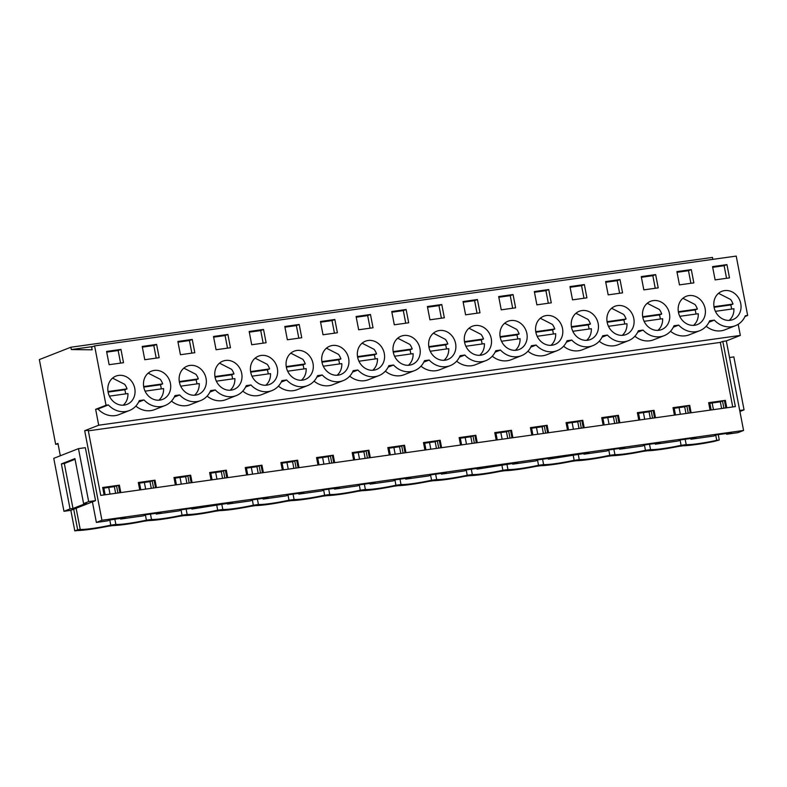 <?xml version="1.0" encoding="UTF-8"?>
<svg xmlns="http://www.w3.org/2000/svg" width="787" height="787" viewBox="0 0 787 787"><rect width="100%" height="100%" fill="white"/><g stroke="black" fill="none" stroke-linecap="round" stroke-linejoin="round"><path stroke-width="1.18" d="M109.786 520.069L110.77 525.155A26.374 2.577 169.1 0 1 80.215 529.425L77.667 529.789L73.703 509.209L70.84 510.33L63.963 511.294L53.762 458.339L78.474 448.639L88.665 501.594L83.589 503.591L74.922 458.605L61.386 463.917L70.043 508.904L63.963 511.294M76.132 508.254L80.215 529.425M77.667 529.789L74.804 530.91L77.215 530.576A32.247 3.148 -10.9 0 0 108.035 526.257L112.856 525.588A32.247 3.148 -10.9 0 0 143.677 521.269L148.507 520.591A32.247 3.148 -10.9 0 0 179.328 516.282L184.148 515.603A32.247 3.148 -10.9 0 0 214.969 511.294L219.799 510.615A32.247 3.148 -10.9 0 0 250.62 506.307L255.441 505.628A32.247 3.148 -10.9 0 0 286.261 501.319L291.092 500.64A32.247 3.148 -10.9 0 0 321.913 496.322L326.733 495.653A32.247 3.148 -10.9 0 0 357.554 491.334L362.374 490.665A32.247 3.148 -10.9 0 0 393.205 486.346L398.025 485.677A32.247 3.148 -10.9 0 0 428.846 481.359L433.667 480.68A32.247 3.148 -10.9 0 0 464.487 476.371L469.318 475.692A32.247 3.148 -10.9 0 0 500.138 471.383L504.959 470.705A32.247 3.148 -10.9 0 0 535.78 466.396L540.61 465.717A32.247 3.148 -10.9 0 0 571.431 461.408L576.251 460.729A32.247 3.148 -10.9 0 0 607.072 456.411L611.902 455.742A32.247 3.148 -10.9 0 0 642.723 451.423L647.544 450.754A32.247 3.148 -10.9 0 0 678.364 446.436L683.195 445.767A32.247 3.148 -10.9 0 0 714.016 441.448L719.288 439.982L716.741 440.346A26.374 2.577 -10.9 0 1 686.195 444.616L681.099 445.334A26.374 2.577 -10.9 0 1 650.544 449.603L645.448 450.321A26.374 2.577 -10.9 0 1 614.903 454.601L609.807 455.309A26.374 2.577 -10.9 0 1 579.252 459.588L574.166 460.297A26.374 2.577 -10.9 0 1 543.61 464.576L538.515 465.284A26.374 2.577 -10.9 0 1 507.959 469.564L502.873 470.272A26.374 2.577 -10.9 0 1 472.318 474.551L467.222 475.269A26.374 2.577 -10.9 0 1 436.667 479.539L431.581 480.257A26.374 2.577 -10.9 0 1 401.026 484.526L395.93 485.245A26.374 2.577 -10.9 0 1 365.384 489.514L360.289 490.232A26.374 2.577 -10.9 0 1 329.733 494.511L324.637 495.22A26.374 2.577 -10.9 0 1 294.092 499.499L288.996 500.207A26.374 2.577 -10.9 0 1 258.441 504.487L253.345 505.195A26.374 2.577 -10.9 0 1 222.8 509.474L217.704 510.183A26.374 2.577 -10.9 0 1 187.149 514.462L182.053 515.18A26.374 2.577 -10.9 0 1 151.507 519.45L146.412 520.168A26.374 2.577 -10.9 0 1 115.856 524.437L110.77 525.155M115.856 524.437L114.823 519.086M110.013 494.108L108.734 487.428M88.665 501.594L95.542 500.63L73.703 509.209M74.804 530.91L70.84 510.33M60.333 455.762L57.953 443.435L55.67 444.33L39.35 359.59L70.869 347.224L71.322 349.556L92.138 349.822L91.607 347.067L94.597 345.887L106.029 405.246L95.65 409.319L98.709 425.216L84.691 430.715L101.936 520.256L96.378 522.44L107.819 520.837L109.954 519.764M101.936 520.256L743.567 430.459L738.009 432.643L726.568 434.237L731.595 432.761L714.891 435.103L715.973 435.172L713.799 436.028L690.917 439.235L695.944 437.759L679.25 440.09L680.332 440.159L678.148 441.015L655.276 444.222L660.303 442.747L643.599 445.078L644.681 445.147L642.507 446.003L619.635 449.21L624.652 447.734L607.957 450.066L609.04 450.144L606.856 451L583.984 454.197L589.01 452.722L548.342 459.185L553.359 457.709L536.665 460.051L537.747 460.12L535.563 460.975L512.691 464.173L517.718 462.697L477.05 469.16L482.067 467.685L465.373 470.026L466.455 470.095L464.281 470.951L441.399 474.148L446.426 472.682L429.722 475.014L430.814 475.082L428.63 475.938L405.758 479.145L410.775 477.67L394.08 480.001L395.163 480.07L392.988 480.926L370.106 484.133L375.133 482.657L358.429 484.989L359.521 485.058L357.337 485.913L334.465 489.12L339.482 487.645L322.788 489.976L323.87 490.055L321.696 490.911L298.814 494.108L303.841 492.632L287.137 494.974L288.229 495.043L286.045 495.899L263.173 499.096L268.2 497.62L251.496 499.961L252.578 500.03L250.404 500.886L227.522 504.083L232.549 502.608L191.88 509.071L196.907 507.595L180.203 509.937L181.285 510.006L179.111 510.861L156.239 514.068L161.256 512.593L144.562 514.924L145.644 514.993L143.46 515.849L120.588 519.056L120.441 518.299M115.63 493.321L114.351 486.641L103.854 488.107M92.413 501.86L96.378 522.44M726.568 434.237L726.421 433.489M721.61 408.502L720.321 401.832L709.835 403.298M690.917 439.235L690.779 438.477M685.969 413.5L684.68 406.82L674.193 408.286M655.276 444.222L655.128 443.465M650.318 418.487L649.039 411.808L638.542 413.273M619.635 449.21L619.487 448.452M614.677 423.475L613.388 416.795L602.901 418.261M583.984 454.197L583.836 453.45M579.025 428.462L577.747 421.783L567.25 423.249M548.342 459.185L548.195 458.437M543.384 433.45L542.095 426.77L531.609 428.246M512.691 464.173L512.544 463.425M507.733 438.438L506.454 431.758L495.967 433.234M477.05 469.16L476.902 468.413M472.092 443.425L470.803 436.755L460.316 438.221M441.399 474.148L441.261 473.4M436.451 448.423L435.162 441.743L424.675 443.209M405.758 479.145L405.61 478.388M400.799 453.41L399.511 446.731L389.024 448.197M370.106 484.133L369.969 483.375M365.158 458.398L363.869 451.718L353.383 453.184M334.465 489.12L334.318 488.363M329.507 463.386L328.218 456.706L317.732 458.172M298.814 494.108L298.676 493.36M293.866 468.373L292.577 461.694L282.09 463.159M263.173 499.096L263.025 498.348M258.215 473.361L256.926 466.681L246.439 468.157M227.522 504.083L227.384 503.336M222.573 478.348L221.285 471.669L210.798 473.144M191.88 509.071L191.733 508.323M186.922 483.336L185.643 476.666L175.147 478.132M156.239 514.068L156.092 513.311M151.281 488.333L149.992 481.654L139.506 483.12M70.043 508.904L72.994 508.491L86.531 503.178L83.589 503.591M58.061 443.996L55.67 444.33M78.474 448.639L85.35 447.675L95.542 500.63M120.588 519.056L125.615 517.58L109.993 519.981M117.912 492.996L116.525 485.786L119.368 485.166L102.674 487.497L104.1 494.934M114.351 486.641L116.525 485.786M102.713 487.714L103.756 487.576L105.143 494.787M72.994 508.491L64.327 463.504L61.386 463.917M75.06 459.293L64.327 463.504M743.567 430.459L726.322 340.919L722.81 341.41L735.363 406.584L100.756 495.397L88.203 430.223L84.691 430.715M738.196 324.293L740.331 335.419L98.709 425.216M722.81 341.41L720.312 342.394L88.321 430.843M740.331 335.419L726.322 340.919M94.597 345.887L736.219 256.09L747.65 315.449L745.309 315.774A21.78 19.193 -111.4 0 1 735.373 325.72A21.78 19.193 -111.4 0 1 714.35 320.112L709.658 320.762A21.78 19.193 -111.4 0 1 699.732 330.707A21.78 19.193 -111.4 0 1 678.699 325.1L674.016 325.749A21.78 19.193 -111.4 0 1 664.09 335.695A21.78 19.193 -111.4 0 1 643.058 330.087L638.365 330.747A21.78 19.193 -111.4 0 1 628.439 340.682A21.78 19.193 -111.4 0 1 607.416 335.075L602.724 335.734A21.78 19.193 -111.4 0 1 592.798 345.67A21.78 19.193 -111.4 0 1 571.765 340.063L567.073 340.722A21.78 19.193 -111.4 0 1 557.147 350.658A21.78 19.193 -111.4 0 1 536.124 345.05L531.432 345.709A21.78 19.193 -111.4 0 1 521.506 355.655A21.78 19.193 -111.4 0 1 500.473 350.038L495.78 350.697A21.78 19.193 -111.4 0 1 485.854 360.643A21.78 19.193 -111.4 0 1 464.832 355.026L460.139 355.685A21.78 19.193 -111.4 0 1 450.213 365.63A21.78 19.193 -111.4 0 1 429.181 360.023L424.488 360.672A21.78 19.193 -111.4 0 1 414.562 370.618A21.78 19.193 -111.4 0 1 393.539 365.011L388.847 365.66A21.78 19.193 -111.4 0 1 378.921 375.606A21.78 19.193 -111.4 0 1 357.888 369.998L353.206 370.657A21.78 19.193 -111.4 0 1 343.27 380.593A21.78 19.193 -111.4 0 1 322.247 374.986L317.555 375.645A21.78 19.193 -111.4 0 1 307.628 385.581A21.78 19.193 -111.4 0 1 286.596 379.973L281.913 380.633A21.78 19.193 -111.4 0 1 271.977 390.568A21.78 19.193 -111.4 0 1 250.955 384.961L246.262 385.62A21.78 19.193 -111.4 0 1 236.336 395.566A21.78 19.193 -111.4 0 1 215.304 389.949L210.621 390.608A21.78 19.193 -111.4 0 1 200.695 400.553A21.78 19.193 -111.4 0 1 179.662 394.946L174.97 395.595A21.78 19.193 -111.4 0 1 165.044 405.541A21.78 19.193 -111.4 0 1 144.021 399.934L139.329 400.583A21.78 19.193 -111.4 0 1 129.402 410.529L119.024 414.601A21.78 19.193 -111.4 0 1 97.991 408.994L95.65 409.319M735.373 325.72L725.004 329.792A21.78 19.193 -111.4 0 1 706.175 326.251M699.732 330.707L689.353 334.78A21.78 19.193 -111.4 0 1 670.524 331.248M664.09 335.695L653.712 339.768A21.78 19.193 -111.4 0 1 634.883 336.236M628.439 340.682L618.061 344.755A21.78 19.193 -111.4 0 1 599.232 341.224M592.798 345.67L582.419 349.743A21.78 19.193 -111.4 0 1 563.59 346.211M557.147 350.658L546.768 354.73A21.78 19.193 -111.4 0 1 527.939 351.199M521.506 355.655L511.127 359.728A21.78 19.193 -111.4 0 1 492.298 356.186M485.854 360.643L475.476 364.715A21.78 19.193 -111.4 0 1 456.647 361.174M450.213 365.63L439.835 369.703A21.78 19.193 -111.4 0 1 421.006 366.171M414.562 370.618L404.193 374.691A21.78 19.193 -111.4 0 1 385.355 371.159M378.921 375.606L368.542 379.678A21.78 19.193 -111.4 0 1 349.713 376.147M343.27 380.593L332.901 384.666A21.78 19.193 -111.4 0 1 314.062 381.134M307.628 385.581L297.25 389.654A21.78 19.193 -111.4 0 1 278.421 386.122M271.977 390.568L261.609 394.641A21.78 19.193 -111.4 0 1 242.78 391.109M236.336 395.566L225.958 399.639A21.78 19.193 -111.4 0 1 207.129 396.097M200.695 400.553L190.316 404.626A21.78 19.193 -111.4 0 1 171.487 401.085M165.044 405.541L154.665 409.614A21.78 19.193 -111.4 0 1 135.836 406.082M97.991 408.994L108.37 404.921L106.029 405.246M129.402 410.529A21.78 19.193 -111.4 0 1 108.37 404.921M726.942 264.609L729.5 277.88L715.117 279.897L712.56 266.616L726.942 264.609L724.129 265.711L712.688 267.314M406.131 309.507L408.689 322.788L394.307 324.795L391.749 311.524L406.131 309.507L403.318 310.609L405.738 323.191M299.188 324.47L301.746 337.751L287.363 339.768L284.805 326.487L299.188 324.47L296.374 325.582L298.804 338.164M183.833 368.149A15.189 13.379 -111.4 0 1 187.188 366.142A15.189 13.379 -111.4 0 1 204.246 373.382A15.189 13.379 -111.4 0 1 201.629 392.408A15.189 13.379 -111.4 0 1 198.285 394.415A15.189 13.379 -111.4 0 1 181.217 387.174A15.189 13.379 -111.4 0 1 183.833 368.149M192.254 339.443L194.812 352.714L180.43 354.73L177.872 341.45L192.254 339.443L189.441 340.545L191.861 353.127M611.588 308.288A15.189 13.379 -111.4 0 1 614.932 306.281A15.189 13.379 -111.4 0 1 632 313.521A15.189 13.379 -111.4 0 1 629.384 332.537A15.189 13.379 -111.4 0 1 626.029 334.544A15.189 13.379 -111.4 0 1 608.971 327.303A15.189 13.379 -111.4 0 1 611.588 308.288M691.301 269.597L693.849 282.877L679.466 284.884L676.909 271.613L691.301 269.597L688.487 270.698L690.907 283.281M682.88 298.303A15.189 13.379 -111.4 0 1 686.225 296.296A15.189 13.379 -111.4 0 1 703.293 303.536A15.189 13.379 -111.4 0 1 700.676 322.562A15.189 13.379 -111.4 0 1 697.321 324.569A15.189 13.379 -111.4 0 1 680.263 317.328A15.189 13.379 -111.4 0 1 682.88 298.303M655.65 274.584L641.267 276.601L643.825 289.872L658.207 287.865L655.65 274.584L652.836 275.686L655.256 288.278M665.025 327.549A15.189 13.379 -111.4 0 1 661.68 329.556A15.189 13.379 -111.4 0 1 644.612 322.316A15.189 13.379 -111.4 0 1 647.229 303.29A15.189 13.379 -111.4 0 1 650.583 301.293A15.189 13.379 -111.4 0 1 667.642 308.534A15.189 13.379 -111.4 0 1 665.025 327.549M584.357 284.56L586.915 297.84L572.533 299.857L569.975 286.576L584.357 284.56L581.544 285.671L583.974 298.253M469.003 328.238A15.189 13.379 -111.4 0 1 472.348 326.231A15.189 13.379 -111.4 0 1 489.416 333.472A15.189 13.379 -111.4 0 1 486.799 352.497A15.189 13.379 -111.4 0 1 483.444 354.504A15.189 13.379 -111.4 0 1 466.386 347.264A15.189 13.379 -111.4 0 1 469.003 328.238L481.103 334.416A15.189 13.379 68.6 0 1 483.493 338.981L464.468 341.637M477.424 299.532L479.981 312.803L465.589 314.82L463.041 301.539L477.424 299.532L474.61 300.634L477.03 313.216M451.158 357.485A15.189 13.379 -111.4 0 1 447.803 359.492A15.189 13.379 -111.4 0 1 430.735 352.251A15.189 13.379 -111.4 0 1 433.352 333.226A15.189 13.379 -111.4 0 1 436.706 331.219A15.189 13.379 -111.4 0 1 453.765 338.459A15.189 13.379 -111.4 0 1 451.158 357.485M441.773 304.52L427.39 306.527L429.948 319.807L444.33 317.791L441.773 304.52L438.959 305.622L441.389 318.204M344.214 372.448A15.189 13.379 -111.4 0 1 340.869 374.455A15.189 13.379 -111.4 0 1 323.801 367.214A15.189 13.379 -111.4 0 1 326.418 348.198A15.189 13.379 -111.4 0 1 329.773 346.191A15.189 13.379 -111.4 0 1 346.831 353.432A15.189 13.379 -111.4 0 1 344.214 372.448M334.839 319.483L320.457 321.499L323.014 334.77L337.397 332.763L334.839 319.483L332.025 320.584L334.445 333.176M290.767 353.186A15.189 13.379 -111.4 0 1 294.122 351.179A15.189 13.379 -111.4 0 1 311.19 358.419A15.189 13.379 -111.4 0 1 308.573 377.445A15.189 13.379 -111.4 0 1 305.218 379.442A15.189 13.379 -111.4 0 1 288.16 372.202A15.189 13.379 -111.4 0 1 290.767 353.186M227.905 334.455L213.513 336.462L216.071 349.743L230.453 347.726L227.905 334.455L225.092 335.557L227.512 348.139M255.126 358.174A15.189 13.379 -111.4 0 1 258.48 356.167A15.189 13.379 -111.4 0 1 275.539 363.407A15.189 13.379 -111.4 0 1 272.922 382.433A15.189 13.379 -111.4 0 1 269.577 384.44A15.189 13.379 -111.4 0 1 252.509 377.199A15.189 13.379 -111.4 0 1 255.126 358.174M263.547 329.458L266.104 342.738L251.722 344.755L249.164 331.475L263.547 329.458L260.733 330.57L263.153 343.152M156.613 344.431L159.171 357.701L144.778 359.718L142.221 346.437L156.613 344.431L153.799 345.532L156.22 358.115M148.192 373.136A15.189 13.379 -111.4 0 1 151.537 371.13A15.189 13.379 -111.4 0 1 168.605 378.37A15.189 13.379 -111.4 0 1 165.988 397.396A15.189 13.379 -111.4 0 1 162.634 399.403A15.189 13.379 -111.4 0 1 145.575 392.162A15.189 13.379 -111.4 0 1 148.192 373.136L160.292 379.314A15.189 13.379 68.6 0 1 162.683 383.879L143.657 386.545M620.008 279.572L605.616 281.589L608.174 294.859L622.566 292.853L620.008 279.572L617.195 280.674L619.615 293.266M370.48 314.495L373.038 327.776L358.656 329.783L356.098 316.512L370.48 314.495L367.667 315.597L370.097 328.189M362.059 343.211A15.189 13.379 -111.4 0 1 365.414 341.204A15.189 13.379 -111.4 0 1 382.482 348.444A15.189 13.379 -111.4 0 1 379.865 367.46A15.189 13.379 -111.4 0 1 376.511 369.467A15.189 13.379 -111.4 0 1 359.443 362.227A15.189 13.379 -111.4 0 1 362.059 343.211M548.716 289.547L551.274 302.828L536.882 304.844L534.334 291.564L548.716 289.547L545.903 290.659L548.323 303.241M540.295 318.263A15.189 13.379 -111.4 0 1 543.64 316.256A15.189 13.379 -111.4 0 1 560.708 323.496A15.189 13.379 -111.4 0 1 558.091 342.522A15.189 13.379 -111.4 0 1 554.737 344.529A15.189 13.379 -111.4 0 1 537.678 337.279A15.189 13.379 -111.4 0 1 540.295 318.263M513.065 294.535L498.683 296.551L501.24 309.832L515.623 307.815L513.065 294.535L510.251 295.646L512.681 308.229M575.936 313.275A15.189 13.379 -111.4 0 1 579.291 311.268A15.189 13.379 -111.4 0 1 596.349 318.509A15.189 13.379 -111.4 0 1 593.732 337.525A15.189 13.379 -111.4 0 1 590.388 339.531A15.189 13.379 -111.4 0 1 573.32 332.291A15.189 13.379 -111.4 0 1 575.936 313.275L588.046 319.443A15.189 13.379 68.6 0 1 590.427 324.008L571.401 326.674M120.962 349.418L106.579 351.435L109.137 364.706L123.52 362.699L120.962 349.418L118.148 350.52L106.717 352.123M112.541 378.124A15.189 13.379 -111.4 0 1 115.896 376.117A15.189 13.379 -111.4 0 1 132.954 383.367A15.189 13.379 -111.4 0 1 130.337 402.383A15.189 13.379 -111.4 0 1 126.992 404.39A15.189 13.379 -111.4 0 1 109.924 397.15A15.189 13.379 -111.4 0 1 112.541 378.124L124.651 384.302A15.189 13.379 68.6 0 1 127.032 388.867L108.006 391.533M397.71 338.213A15.189 13.379 -111.4 0 1 401.065 336.206A15.189 13.379 -111.4 0 1 418.123 343.447A15.189 13.379 -111.4 0 1 415.506 362.473A15.189 13.379 -111.4 0 1 412.152 364.479A15.189 13.379 -111.4 0 1 395.094 357.239A15.189 13.379 -111.4 0 1 397.71 338.213L409.82 344.391A15.189 13.379 68.6 0 1 412.201 348.956L393.175 351.622M219.484 363.161A15.189 13.379 -111.4 0 1 222.829 361.154A15.189 13.379 -111.4 0 1 239.897 368.395A15.189 13.379 -111.4 0 1 237.28 387.42A15.189 13.379 -111.4 0 1 233.926 389.427A15.189 13.379 -111.4 0 1 216.868 382.187A15.189 13.379 -111.4 0 1 219.484 363.161M718.521 293.315A15.189 13.379 -111.4 0 1 721.876 291.308A15.189 13.379 -111.4 0 1 738.934 298.548A15.189 13.379 -111.4 0 1 736.317 317.574A15.189 13.379 -111.4 0 1 732.972 319.581A15.189 13.379 -111.4 0 1 715.904 312.341A15.189 13.379 -111.4 0 1 718.521 293.315L730.631 299.493A15.189 13.379 68.6 0 1 733.012 304.057L713.986 306.714M504.644 323.25A15.189 13.379 -111.4 0 1 507.999 321.244A15.189 13.379 -111.4 0 1 525.057 328.484A15.189 13.379 -111.4 0 1 522.45 347.51A15.189 13.379 -111.4 0 1 519.095 349.517A15.189 13.379 -111.4 0 1 502.027 342.276A15.189 13.379 -111.4 0 1 504.644 323.25M92.974 346.526L71.322 349.556M712.865 259.356L712.491 257.418L70.869 347.224M119.88 492.721L118.493 485.51M120.805 492.593L119.368 485.166M139.752 489.947L138.315 482.51L155.019 480.178L156.446 487.606M175.393 484.949L173.966 477.522L190.661 475.191L192.097 482.618M211.034 479.962L209.608 472.534L226.312 470.193L227.738 477.63M246.685 474.974L245.249 467.547L261.953 465.206L263.389 472.643M282.326 469.987L280.9 462.559L297.604 460.218L299.03 467.645M317.978 464.999L316.541 457.572L333.245 455.23L334.672 462.658M353.619 460.011L352.192 452.584L368.887 450.243L370.323 457.67M389.27 455.024L387.834 447.587L404.538 445.255L405.964 452.682M424.911 450.036L423.485 442.599L440.179 440.267L441.615 447.695M460.562 445.039L459.126 437.611L475.83 435.28L477.256 442.707M496.203 440.051L494.777 432.624L511.471 430.282L512.908 437.72M531.855 435.063L530.418 427.636L547.122 425.295L548.549 432.732M567.496 430.076L566.069 422.649L582.764 420.307L584.2 427.735M603.147 425.088L601.711 417.661L618.415 415.32L619.841 422.747M638.788 420.101L637.362 412.673L654.056 410.332L655.492 417.759M674.429 415.113L673.003 407.676L689.707 405.344L691.134 412.772M710.081 410.125L708.644 402.688L725.348 400.357L726.785 407.784M720.312 342.394L732.746 406.948M138.65 402.039L144.021 399.934M120.578 363.112L118.148 350.52M145.428 515.082L146.412 520.168M151.507 519.45L150.474 514.098M145.664 489.111L144.375 482.441M174.291 397.051L179.662 394.946M153.563 488.009L152.176 480.798L155.019 480.178M149.992 481.654L152.176 480.798M138.355 482.726L139.397 482.579L140.794 489.799M155.531 487.733L154.134 480.523M142.358 347.136L153.799 345.532M181.079 510.094L182.053 515.18M187.149 514.462L186.116 509.11M181.305 484.123L180.026 477.443M209.942 392.064L215.304 389.949M189.205 483.021L187.818 475.81L190.661 475.191M185.643 476.666L187.818 475.81M174.006 477.739L175.048 477.591L176.436 484.812M191.172 482.746L189.785 475.535M178 342.148L189.441 340.545M216.72 505.097L217.704 510.183M222.8 509.474L221.767 504.123M216.956 479.135L215.668 472.456M245.583 387.066L250.955 384.961M224.856 478.034L223.469 470.823L226.312 470.193M221.285 471.669L223.469 470.823M209.647 472.751L210.69 472.603L212.087 479.814M226.813 477.758L225.426 470.547M213.651 337.161L225.092 335.557M252.371 500.109L253.345 505.195M258.441 504.487L257.408 499.135M252.597 474.148L251.319 467.468M281.234 382.079L286.596 379.973M260.497 473.046L259.11 465.825L261.953 465.206M256.926 466.681L259.11 465.825M245.298 467.763L246.341 467.616L247.728 474.827M262.464 472.771L261.077 465.55M249.292 332.163L260.733 330.57M288.012 495.121L288.996 500.207M294.092 499.499L293.059 494.138M288.249 469.16L286.96 462.481M316.876 377.091L322.247 374.986M296.148 468.058L294.751 460.838L297.604 460.218M292.577 461.694L294.751 460.838M280.939 462.776L281.982 462.628L283.369 469.839M298.106 467.783L296.719 460.562M284.943 327.176L296.374 325.582M323.664 490.134L324.637 495.22M329.733 494.511L328.7 489.15M323.89 464.173L322.611 457.493M352.517 372.103L357.888 369.998M331.789 463.061L330.402 455.85L333.245 455.23M328.218 456.706L330.402 455.85M316.59 457.788L317.633 457.64L319.02 464.851M333.757 462.786L332.37 455.575M320.584 322.188L332.025 320.584M359.305 485.146L360.289 490.232M365.384 489.514L364.351 484.162M359.541 459.185L358.252 452.505M388.168 367.116L393.539 365.011M367.44 458.073L366.044 450.862L368.887 450.243M363.869 451.718L366.044 450.862M352.232 452.8L353.274 452.653L354.662 459.864M369.398 457.798L368.011 450.587M356.236 317.2L367.667 315.597M394.956 480.159L395.93 485.245M401.026 484.526L399.993 479.175M395.182 454.197L393.893 447.518M423.809 362.128L429.181 360.023M403.082 453.086L401.695 445.875L404.538 445.255M399.511 446.731L401.695 445.875M387.883 447.803L388.926 447.665L390.313 454.876M405.049 452.81L403.662 445.599M391.877 312.213L403.318 310.609M430.597 475.171L431.581 480.257M436.667 479.539L435.644 474.187M430.833 449.2L429.545 442.53M459.46 357.141L464.832 355.026M438.733 448.098L437.336 440.887L440.179 440.267M435.162 441.743L437.336 440.887M423.524 442.815L424.567 442.668L425.954 449.889M440.69 447.823L439.303 440.612M427.528 307.225L438.959 305.622M466.248 470.183L467.222 475.269M472.318 474.551L471.285 469.2M466.475 444.212L465.186 437.533M495.102 352.153L500.473 350.038M474.374 443.111L472.987 435.9L475.83 435.28M470.803 436.755L472.987 435.9M459.165 437.828L460.218 437.68L461.605 444.901M476.342 442.835L474.945 435.624M463.169 302.238L474.61 300.634M501.89 465.186L502.873 470.272M507.959 469.564L506.936 464.212M502.126 439.225L500.837 432.545M530.753 347.156L536.124 345.05M510.015 438.123L508.628 430.902L511.471 430.282M506.454 431.758L508.628 430.902M494.816 432.84L495.859 432.693L497.246 439.903M511.983 437.847L510.596 430.637M498.82 297.24L510.251 295.646M537.541 460.198L538.515 465.284M543.61 464.576L542.577 459.224M537.767 434.237L536.478 427.557M566.394 342.168L571.765 340.063M545.666 433.135L544.279 425.915L547.122 425.295M542.095 426.77L544.279 425.915M530.458 427.853L531.51 427.705L532.897 434.916M547.634 432.86L546.237 425.639M534.462 292.252L545.903 290.659M573.182 455.211L574.166 460.297M579.252 459.588L578.229 454.227M573.408 429.249L572.129 422.57M602.045 337.18L607.416 335.075M581.308 428.148L579.921 420.927L582.764 420.307M577.747 421.783L579.921 420.927M566.109 422.865L567.152 422.717L568.539 429.928M583.275 427.872L581.888 420.652M570.113 287.265L581.544 285.671M608.823 450.223L609.807 455.309M614.903 454.601L613.87 449.239M609.059 424.262L607.771 417.582M637.686 332.193L643.058 330.087M616.959 423.15L615.572 415.939L618.415 415.32M613.388 416.795L615.572 415.939M601.75 417.877L602.793 417.73L604.19 424.941M618.926 422.875L617.529 415.664M605.754 282.277L617.195 280.674M644.474 445.235L645.448 450.321M650.544 449.603L649.511 444.252M644.701 419.274L643.422 412.595M673.338 327.205L678.699 325.1M652.6 418.163L651.213 410.952L654.056 410.332M649.039 411.808L651.213 410.952M637.401 412.89L638.444 412.742L639.831 419.953M654.568 417.887L653.18 410.676M641.395 277.29L652.836 275.686M680.116 440.248L681.099 445.334M679.063 407.607L680.352 414.287M685.162 439.264L686.195 444.616M708.979 322.217L714.35 320.112M688.251 413.175L686.864 405.964L689.707 405.344M684.68 406.82L686.864 405.964M673.042 407.892L674.085 407.755L675.482 414.965M690.209 412.9L688.822 405.689M677.046 272.302L688.487 270.698M719.288 439.982L718.256 434.631M713.445 409.653L712.166 402.974M716.741 440.346L715.767 435.26M729.519 357.524L733.848 356.914L744.049 409.87L739.908 411.493M744.049 409.87L739.711 410.48M747.65 315.449L744.984 316.492M723.892 408.187L722.505 400.977L725.348 400.357M720.321 401.832L722.505 400.977M708.693 402.905L709.736 402.757L711.123 409.978M726.549 278.293L724.129 265.711M725.86 407.912L724.473 400.701M123.195 405.197A15.189 13.379 68.6 0 0 127.937 393.549L109.413 396.146M125.615 393.874A15.189 13.379 68.6 0 0 124.749 389.762L127.032 388.867M124.749 389.762L108.104 392.093M158.846 400.209A15.189 13.379 68.6 0 0 163.578 388.562L145.064 391.159M161.256 388.886A15.189 13.379 68.6 0 0 160.391 384.774L162.683 383.879M160.391 384.774L143.746 387.106M194.487 395.222A15.189 13.379 68.6 0 0 199.229 383.574L180.705 386.171M196.907 383.899A15.189 13.379 68.6 0 0 196.042 379.787L198.324 378.891A15.189 13.379 68.6 0 0 195.943 374.327L183.853 368.129M198.324 378.891L179.298 381.547M196.042 379.787L179.397 382.118M230.138 390.234A15.189 13.379 68.6 0 0 234.87 378.586L216.356 381.174M232.549 378.911A15.189 13.379 68.6 0 0 231.683 374.799L233.975 373.904A15.189 13.379 68.6 0 0 231.585 369.329L219.504 363.141M233.975 373.904L214.94 376.56M231.683 374.799L215.038 377.13M265.78 385.246A15.189 13.379 68.6 0 0 270.521 373.599L251.997 376.186M268.19 373.923A15.189 13.379 68.6 0 0 267.334 369.811L269.616 368.906A15.189 13.379 68.6 0 0 267.236 364.342L255.145 358.154M269.616 368.906L250.591 371.572M267.334 369.811L250.689 372.133M301.421 380.259A15.189 13.379 68.6 0 0 306.163 368.611L287.648 371.198M303.841 368.936A15.189 13.379 68.6 0 0 302.975 364.824L305.258 363.919A15.189 13.379 68.6 0 0 302.877 359.354L290.797 353.166M305.258 363.919L286.232 366.585M302.975 364.824L286.33 367.145M337.072 375.261A15.189 13.379 68.6 0 0 341.814 363.624L323.29 366.211M339.482 363.948A15.189 13.379 68.6 0 0 338.617 359.826L340.909 358.931A15.189 13.379 68.6 0 0 338.528 354.366L326.438 348.179M340.909 358.931L321.883 361.597M338.617 359.826L321.981 362.158M372.713 370.274A15.189 13.379 68.6 0 0 377.455 358.626L358.941 361.223M375.133 358.951A15.189 13.379 68.6 0 0 374.268 354.839L376.55 353.943A15.189 13.379 68.6 0 0 374.169 349.379L362.089 343.191M376.55 353.943L357.524 356.609M374.268 354.839L357.623 357.17M408.364 365.286A15.189 13.379 68.6 0 0 413.106 353.638L394.582 356.236M410.775 353.963A15.189 13.379 68.6 0 0 409.909 349.851L412.201 348.956M409.909 349.851L393.274 352.183M444.006 360.298A15.189 13.379 68.6 0 0 448.747 348.651L430.223 351.248M446.426 348.975A15.189 13.379 68.6 0 0 445.56 344.863L447.842 343.968A15.189 13.379 68.6 0 0 445.462 339.404L433.381 333.206M447.842 343.968L428.817 346.634M445.56 344.863L428.915 347.195M479.657 355.311A15.189 13.379 68.6 0 0 484.389 343.663L465.874 346.26M482.067 343.988A15.189 13.379 68.6 0 0 481.201 339.876L483.493 338.981M481.201 339.876L464.566 342.207M515.298 350.323A15.189 13.379 68.6 0 0 520.04 338.676L501.516 341.263M517.718 339A15.189 13.379 68.6 0 0 516.852 334.888L519.135 333.993A15.189 13.379 68.6 0 0 516.754 329.419L504.664 323.231M519.135 333.993L500.109 336.649M516.852 334.888L500.207 337.22M550.949 345.336A15.189 13.379 68.6 0 0 555.681 333.688L537.167 336.275M553.359 334.013A15.189 13.379 68.6 0 0 552.494 329.901L554.786 328.996A15.189 13.379 68.6 0 0 552.395 324.431L540.315 318.243M554.786 328.996L535.76 331.661M552.494 329.901L535.858 332.222M586.59 340.348A15.189 13.379 68.6 0 0 591.332 328.7L572.808 331.288M589.01 329.025A15.189 13.379 68.6 0 0 588.145 324.913L590.427 324.008M588.145 324.913L571.5 327.235M622.242 335.351A15.189 13.379 68.6 0 0 626.973 323.713L608.459 326.3M624.652 324.037A15.189 13.379 68.6 0 0 623.786 319.916L626.078 319.02A15.189 13.379 68.6 0 0 623.688 314.456L611.607 308.268M626.078 319.02L607.052 321.686M623.786 319.916L607.141 322.247M657.883 330.363A15.189 13.379 68.6 0 0 662.624 318.715L644.1 321.312M660.303 319.04A15.189 13.379 68.6 0 0 659.437 314.928L661.719 314.033A15.189 13.379 68.6 0 0 659.339 309.468L647.248 303.28M661.719 314.033L642.694 316.699M659.437 314.928L642.792 317.259M693.534 325.375A15.189 13.379 68.6 0 0 698.266 313.728L679.752 316.325M695.944 314.052A15.189 13.379 68.6 0 0 695.078 309.94L697.371 309.045A15.189 13.379 68.6 0 0 694.98 304.48L682.9 298.283M697.371 309.045L678.335 311.711M695.078 309.94L678.433 312.272M729.175 320.388A15.189 13.379 68.6 0 0 733.917 308.74L715.393 311.337M731.595 309.065A15.189 13.379 68.6 0 0 730.729 304.953L733.012 304.057M730.729 304.953L714.084 307.284"/></g></svg>
